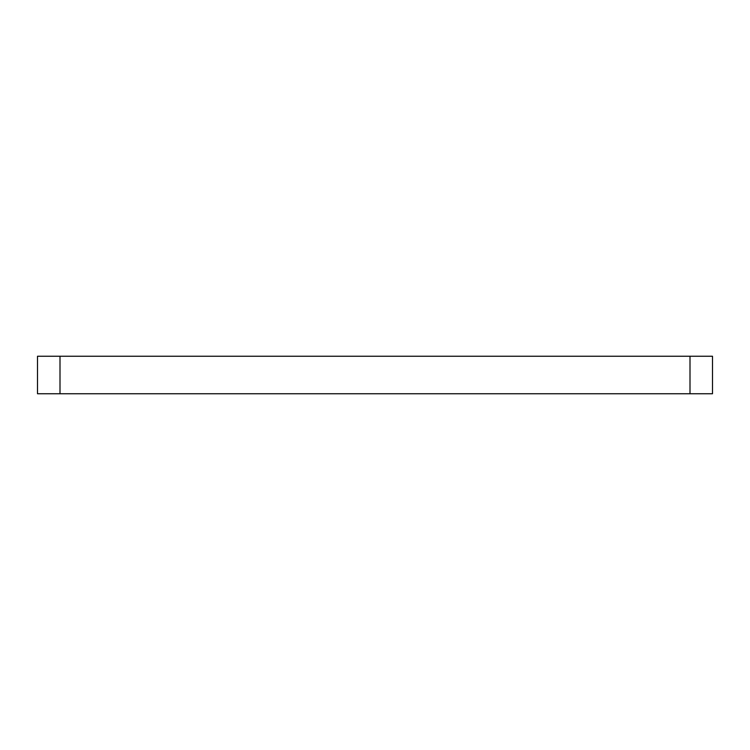 <?xml version="1.0" encoding="UTF-8"?>
<svg xmlns="http://www.w3.org/2000/svg" width="750" height="750" viewBox="0 0 750 750"><rect width="100%" height="100%" fill="white"/><g stroke="black" fill="none" stroke-linecap="round" stroke-linejoin="round"><path stroke-width="1.12" d="M60 393.75L37.5 393.75L37.5 356.25L712.5 356.25L712.5 393.75L60 393.75L60 356.25M690 356.25L690 393.75"/></g></svg>
